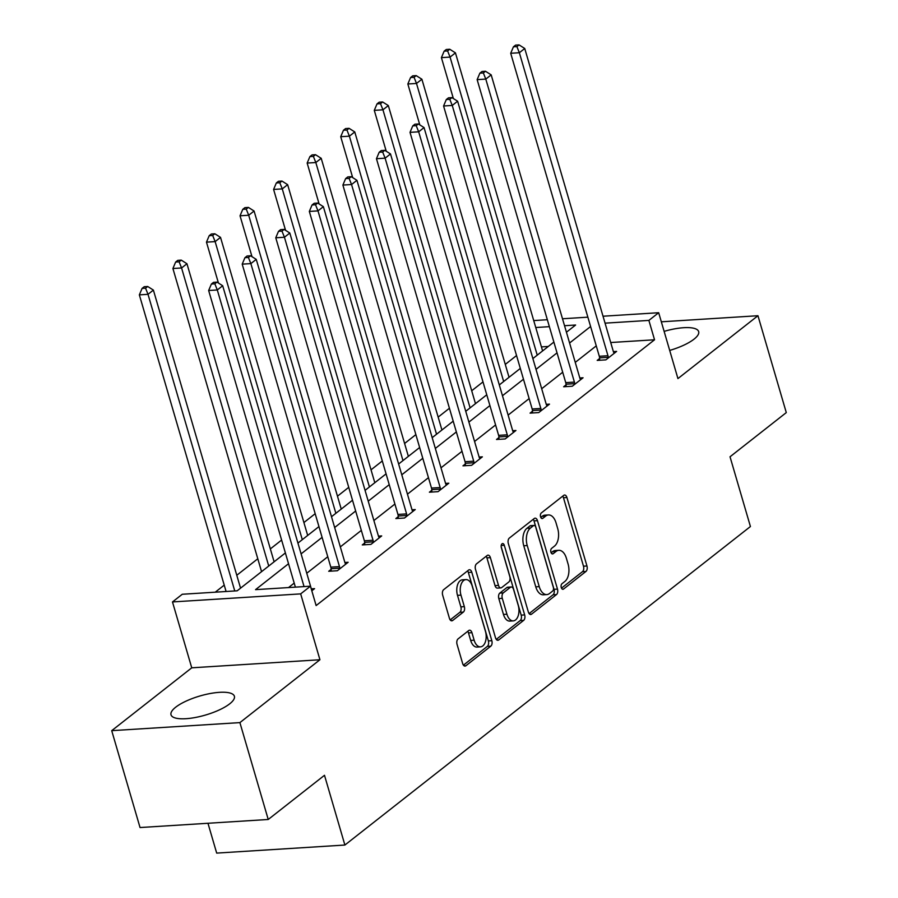 <?xml version="1.0" encoding="UTF-8"?>
<svg xmlns="http://www.w3.org/2000/svg" width="898" height="898" viewBox="0 0 898 898"><rect width="100%" height="100%" fill="white"/><g stroke="black" fill="none" stroke-linecap="round" stroke-linejoin="round"><path stroke-width="1.35" d="M561.261 587.561A2.907 1.661 86.4 0 0 562.923 589.301A2.907 1.661 86.4 0 0 563.517 589.066L585.956 571.442A4.153 2.38 86.4 0 0 586.955 565.987L566.93 497.526A4.153 2.38 86.4 0 0 564.561 495.034A4.153 2.38 86.4 0 0 563.708 495.382L541.269 513.005A2.907 1.661 86.4 0 0 540.574 516.821A2.907 1.661 86.4 0 0 542.235 518.561A2.907 1.661 86.4 0 0 542.83 518.326L545.737 516.047A13.29 7.611 86.4 0 1 548.454 514.947A13.29 7.611 86.4 0 1 556.053 522.905L557.714 528.608A13.29 7.611 86.4 0 1 554.515 546.085L551.619 548.375A2.907 1.661 86.4 0 0 550.912 552.191A2.907 1.661 86.4 0 0 552.573 553.931A2.907 1.661 86.4 0 0 553.168 553.696L556.075 551.417A13.29 7.611 86.4 0 1 558.803 550.317A13.29 7.611 86.4 0 1 566.391 558.275L568.064 563.978A13.29 7.611 86.4 0 1 564.864 581.466L561.957 583.745A2.907 1.661 86.4 0 0 561.261 587.561M175.671 707.22A33.013 9.923 163.7 0 1 210.076 693.548A33.013 9.923 163.7 0 1 234.389 696.253A33.013 9.923 163.7 0 1 229.72 703.819A33.013 9.923 163.7 0 1 195.326 717.491A33.013 9.923 163.7 0 1 171.013 714.786A33.013 9.923 163.7 0 1 175.671 707.22M664.127 331.373A33.013 9.923 163.7 0 1 698.666 331.62A33.013 9.923 163.7 0 1 693.997 339.186A33.013 9.923 163.7 0 1 669.695 350.422M111.711 730.669L239.901 722.609L319.935 659.749L191.745 667.82L111.711 730.669L140.043 827.541L268.233 819.481L324.492 775.288L344.888 845.04L750.425 526.531L730.029 456.779L786.289 412.597L757.957 315.726L661.321 321.81M268.233 819.481L239.901 722.609M458.059 638.916A4.153 2.38 86.4 0 0 457.06 644.382L462.672 663.588A4.153 2.38 86.4 0 0 465.052 666.08A4.153 2.38 86.4 0 0 465.905 665.732L490.824 646.156A4.153 2.38 86.4 0 0 491.823 640.701L471.798 572.239A4.153 2.38 86.4 0 0 469.43 569.747A4.153 2.38 86.4 0 0 468.576 570.095L443.657 589.672A4.153 2.38 86.4 0 0 442.658 595.127L449.438 618.329A4.153 2.38 86.4 0 0 451.817 620.821A4.153 2.38 86.4 0 0 452.671 620.473L463.334 612.099A4.153 2.38 86.4 0 0 464.333 606.633L460.966 595.127A11.113 6.353 86.4 0 1 465.916 579.603A11.113 6.353 86.4 0 1 472.258 586.259L485.448 631.328A11.113 6.353 86.4 0 1 480.486 646.852A11.113 6.353 86.4 0 1 474.144 640.195L471.944 632.686A4.153 2.38 86.4 0 0 469.575 630.205A4.153 2.38 86.4 0 0 468.722 630.542L458.059 638.916M603.029 316.219L658.672 312.717L677.934 378.586L757.957 315.726M658.672 312.717L648.884 320.406L605.061 323.157M288.539 563.731L255.548 589.649L310.461 586.192L316.13 605.566L654.541 339.781L648.884 320.406M310.461 586.192L300.673 593.881L172.483 601.941L182.272 594.263L237.184 590.805L285.384 552.944M319.935 659.749L300.673 593.881M528.35 612.009A4.153 2.38 86.4 0 0 530.729 614.49A4.153 2.38 86.4 0 0 531.571 614.153L556.491 594.577A4.153 2.38 86.4 0 0 557.49 589.122L537.475 520.66A4.153 2.38 86.4 0 0 535.107 518.168A4.153 2.38 86.4 0 0 534.254 518.516L509.334 538.082A4.153 2.38 86.4 0 0 508.335 543.548L528.35 612.009M523.657 620.372L498.738 639.937A4.153 2.38 86.4 0 1 497.885 640.285A4.153 2.38 86.4 0 1 495.516 637.793L475.491 569.343A4.153 2.38 86.4 0 1 476.49 563.877L487.165 555.503A4.153 2.38 86.4 0 1 488.007 555.155A4.153 2.38 86.4 0 1 490.387 557.647L498.502 585.406A4.153 2.38 86.4 0 0 500.871 587.898A4.153 2.38 86.4 0 0 501.724 587.55L508.796 581.994A4.153 2.38 86.4 0 0 509.795 576.538L501.342 547.634A2.907 1.661 86.4 0 1 502.644 543.571A2.907 1.661 86.4 0 1 504.306 545.311L524.657 614.905A4.153 2.38 86.4 0 1 523.657 620.372L520.189 620.585L496.268 639.376M207.966 823.264L216.687 853.1L344.888 845.04M548.296 346.46L541.427 346.897M516.552 355.541L505.282 364.397M482.989 381.897L471.719 390.753M449.427 408.264L438.157 417.11M415.864 434.621L404.594 443.477M382.301 460.977L371.031 469.834M348.738 487.333L337.468 496.19M315.176 513.701L303.906 522.546M281.613 540.057L270.343 548.914M257.793 558.769L236.78 575.27M224.231 585.126L215.251 592.186M191.745 667.82L172.483 601.941M533.738 320.575L547.342 319.722M562.496 318.768L587.864 317.174M566.436 332.215L575.607 325.02L564.528 325.716M549.374 326.659L535.758 327.523M297.934 543.088L318.947 526.587M331.497 516.732L352.51 500.231M365.059 490.375L386.073 473.863M398.622 464.008L419.635 447.507M432.185 437.652L453.198 421.151M465.748 411.295L486.761 394.794M499.31 384.928L520.324 368.427M532.873 358.571L553.886 342.071M590.603 326.502L569.59 343.002M557.041 352.858L536.027 369.359M523.478 379.225L502.465 395.726M489.915 405.582L468.902 422.082M456.352 431.938L435.339 448.439M422.79 458.294L401.776 474.795M389.227 484.662L368.214 501.163M355.664 511.018L334.651 527.519M322.101 537.374L301.099 553.875M596.261 345.876L575.259 362.377M562.698 372.232L541.696 388.733M529.135 398.6L508.133 415.101M495.584 424.956L474.571 441.457M462.021 451.312L441.008 467.813M428.458 477.669L407.445 494.169M394.896 504.036L373.882 520.537M361.333 530.392L340.32 546.893M327.77 556.749L306.757 573.25M294.207 583.105L288.527 587.573M654.541 339.781L610.719 342.531M311.325 588.852L314.569 588.65L311.808 590.805M344.888 562.496L348.132 562.283L337.367 570.735L328.713 571.285L331.115 569.388M378.44 536.128L381.695 535.926L370.93 544.379L362.276 544.918L364.678 543.032M412.002 509.772L415.258 509.57L404.493 518.011L395.838 518.561L398.241 516.676M445.565 483.416L448.82 483.214L438.056 491.655L429.401 492.205L431.803 490.308M479.128 457.048L482.372 456.846L471.618 465.299L462.964 465.838L465.366 463.952M512.691 430.692L515.935 430.49L505.181 438.942L496.515 439.481L498.929 437.595M546.253 404.336L549.497 404.134L538.744 412.575L530.078 413.125L532.492 411.239M579.816 377.979L583.06 377.777L572.307 386.219L563.641 386.769L566.054 384.872M613.379 351.612L616.623 351.41L605.869 359.862L597.204 360.401L599.617 358.515M558.803 550.317L555.334 550.53A13.29 7.611 86.4 0 0 552.607 551.63L556.075 551.417M551.136 552.786L552.607 551.63M548.454 514.947L544.996 515.16A13.29 7.611 86.4 0 0 542.269 516.26L545.737 516.047M540.798 517.416L542.269 516.26M561.486 588.156L582.488 571.667A4.153 2.38 86.4 0 0 583.487 566.2L563.473 497.739A4.153 2.38 86.4 0 0 562.709 496.167M529.113 613.581L553.033 594.802A4.153 2.38 86.4 0 0 554.032 589.335L534.007 520.874A4.153 2.38 86.4 0 0 533.255 519.302M552.618 591.075A2.907 1.661 86.4 0 0 553.314 587.258L535.747 527.16A2.907 1.661 86.4 0 0 534.086 525.42A2.907 1.661 86.4 0 0 533.491 525.667L530.426 528.069A13.29 7.611 86.4 0 0 527.227 545.546L539.238 586.619A13.29 7.611 86.4 0 0 546.826 594.588A13.29 7.611 86.4 0 0 549.554 593.488L552.618 591.075M534.086 525.42L530.617 525.644A2.907 1.661 86.4 0 0 530.022 525.88L533.491 525.667M546.826 594.588L543.369 594.802A13.29 7.611 86.4 0 1 535.769 586.843L523.759 545.76A13.29 7.611 86.4 0 1 526.958 528.282L530.022 525.88M500.871 587.898L497.413 588.111A4.153 2.38 86.4 0 1 495.034 585.631L486.918 557.86A4.153 2.38 86.4 0 0 486.155 556.289M501.174 546.658L521.188 615.13L524.657 614.905M506.932 614.221A11.113 6.353 86.4 0 0 513.274 620.877A11.113 6.353 86.4 0 0 518.225 605.342L513.577 589.47A4.153 2.38 86.4 0 0 511.209 586.978A4.153 2.38 86.4 0 0 510.356 587.326L503.284 592.882A4.153 2.38 86.4 0 0 502.285 598.337L506.932 614.221L503.464 614.434A11.113 6.353 86.4 0 0 509.806 621.09L513.274 620.877M511.209 586.978L507.74 587.202A4.153 2.38 86.4 0 0 506.887 587.539L510.356 587.326M503.464 614.434L498.817 598.562A4.153 2.38 86.4 0 1 499.816 593.095L506.887 587.539M520.189 620.585A4.153 2.38 86.4 0 0 521.188 615.13M480.486 646.852L477.029 647.076A11.113 6.353 86.4 0 1 470.675 640.42L468.487 632.91A4.153 2.38 86.4 0 0 467.723 631.328M465.916 579.603L462.448 579.816A11.113 6.353 86.4 0 0 457.497 595.352L460.966 595.127M450.201 619.901L459.866 612.313A4.153 2.38 86.4 0 0 460.865 606.857L457.497 595.352M463.435 665.16L487.356 646.38A4.153 2.38 86.4 0 0 488.355 640.914L468.341 572.453A4.153 2.38 86.4 0 0 467.577 570.881M542.605 350.927L455.443 52.87L450.066 57.09L441.412 57.629L453.367 98.533M447.608 50.95L449.763 49.255L446.295 49.48L444.151 51.164L447.608 50.95L450.066 57.09L537.229 355.148M449.763 49.255L455.443 52.87M441.412 57.629L444.151 51.164M608.272 357.965L608.238 357.303A4.232 2.425 86.4 0 0 607.968 355.731L519.358 52.735L524.746 48.503L613.345 351.511A4.232 2.425 86.4 0 0 613.929 352.835L614.221 353.307M599.718 360.244L599.572 357.853A4.232 2.425 86.4 0 0 599.303 356.281L510.704 53.274L519.358 52.735L516.9 46.595L519.055 44.9L515.587 45.113L513.443 46.808L516.9 46.595M513.443 46.808L510.704 53.274M524.746 48.503L519.055 44.9M509.043 377.283L421.892 79.226L416.504 83.447L407.849 83.997L419.804 124.889M414.045 77.307L416.201 75.623L412.732 75.836L410.588 77.52L414.045 77.307L416.504 83.447L503.666 381.515M416.201 75.623L421.892 79.226M407.849 83.997L410.588 77.52M475.48 403.651L388.329 105.582L382.952 109.803L374.286 110.353L386.241 151.246M380.494 103.663L382.638 101.979L379.181 102.192L377.025 103.887L380.494 103.663L382.952 109.803L470.103 407.872M382.638 101.979L388.329 105.582M374.286 110.353L377.025 103.887M574.709 384.333L574.675 383.659A4.232 2.425 86.4 0 0 574.406 382.088L485.796 79.091L491.184 74.871L579.782 377.867A4.232 2.425 86.4 0 0 580.366 379.192L580.658 379.663M566.155 386.611L566.009 384.209A4.232 2.425 86.4 0 0 565.74 382.638L477.141 79.63L485.796 79.091L483.349 72.951L485.492 71.256L482.035 71.481L479.88 73.165L483.349 72.951M479.88 73.165L477.141 79.63M491.184 74.871L485.492 71.256M541.146 410.689L541.112 410.016A4.232 2.425 86.4 0 0 540.843 408.455L452.244 105.448L457.621 101.227L546.22 404.223A4.232 2.425 86.4 0 0 546.803 405.548L547.095 406.019M532.593 412.968L532.447 410.566A4.232 2.425 86.4 0 0 532.177 408.994L443.578 105.998L452.244 105.448L449.786 99.308L451.93 97.624L448.472 97.837L446.317 99.521L449.786 99.308M446.317 99.521L443.578 105.998M457.621 101.227L451.93 97.624M441.928 430.007L354.766 131.939L349.389 136.17L340.724 136.709L352.678 177.602M346.931 130.03L349.075 128.335L345.618 128.549L343.463 130.244L346.931 130.03L349.389 136.17L436.54 434.228M349.075 128.335L354.766 131.939M340.724 136.709L343.463 130.244M507.583 437.045L507.55 436.383A4.232 2.425 86.4 0 0 507.28 434.812L418.681 131.804L424.058 127.583L512.657 430.591A4.232 2.425 86.4 0 0 513.241 431.916L513.533 432.376M499.03 439.324L498.884 436.922A4.232 2.425 86.4 0 0 498.626 435.362L410.016 132.354L418.681 131.804L416.223 125.664L418.367 123.98L414.91 124.193L412.754 125.888L416.223 125.664M412.754 125.888L410.016 132.354M424.058 127.583L418.367 123.98M408.366 456.364L321.203 158.306L315.827 162.527L307.161 163.066L319.116 203.969M313.368 156.387L315.512 154.692L312.055 154.916L309.9 156.6L313.368 156.387L315.827 162.527L402.978 460.584M315.512 154.692L321.203 158.306M307.161 163.066L309.9 156.6M474.032 463.413L473.987 462.739A4.232 2.425 86.4 0 0 473.717 461.168L385.119 158.171L390.495 153.94L479.094 456.947A4.232 2.425 86.4 0 0 479.678 458.272L479.97 458.743M465.467 465.68L465.321 463.289A4.232 2.425 86.4 0 0 465.063 461.718L376.453 158.71L385.119 158.171L382.66 152.031L384.804 150.336L381.347 150.55L379.192 152.245L382.66 152.031M379.192 152.245L376.453 158.71M390.495 153.94L384.804 150.336M374.803 482.72L287.641 184.662L282.264 188.883L273.598 189.433L285.553 230.326M279.806 182.743L281.95 181.059L278.492 181.273L276.337 182.968L279.806 182.743L282.264 188.883L369.426 486.952M281.95 181.059L287.641 184.662M273.598 189.433L276.337 182.968M440.469 489.769L440.424 489.096A4.232 2.425 86.4 0 0 440.155 487.535L351.556 184.528L356.933 180.307L445.531 483.304A4.232 2.425 86.4 0 0 446.115 484.628L446.407 485.1M431.904 492.048L431.758 489.646A4.232 2.425 86.4 0 0 431.5 488.074L342.89 185.067L351.556 184.528L349.098 178.388L351.253 176.693L347.784 176.917L345.629 178.601L349.098 178.388M345.629 178.601L342.89 185.067M356.933 180.307L351.253 176.693M341.24 509.087L254.078 211.019L248.701 215.239L240.035 215.789L252.001 256.682M246.243 209.099L248.398 207.416L244.929 207.629L242.774 209.324L246.243 209.099L248.701 215.239L335.863 513.308M248.398 207.416L254.078 211.019M240.035 215.789L242.774 209.324M406.906 516.125L406.861 515.463A4.232 2.425 86.4 0 0 406.592 513.892L317.993 210.884L323.37 206.663L411.98 509.66A4.232 2.425 86.4 0 0 412.552 510.984L412.844 511.456M398.342 518.404L398.207 516.002A4.232 2.425 86.4 0 0 397.937 514.431L309.327 211.434L317.993 210.884L315.535 204.744L317.69 203.06L314.221 203.274L312.066 204.957L315.535 204.744M312.066 204.957L309.327 211.434M323.37 206.663L317.69 203.06M307.677 535.444L220.515 237.375L215.138 241.607L206.473 242.146L218.439 283.038M212.68 235.467L214.835 233.772L211.367 233.996L209.212 235.68L212.68 235.467L215.138 241.607L302.3 539.664M214.835 233.772L220.515 237.375M206.473 242.146L209.212 235.68M373.344 542.482L373.299 541.82A4.232 2.425 86.4 0 0 373.029 540.248L284.43 237.24L289.807 233.02L378.417 536.027A4.232 2.425 86.4 0 0 378.99 537.352L379.282 537.812M364.779 544.76L364.644 542.358A4.232 2.425 86.4 0 0 364.375 540.798L275.765 237.79L284.43 237.24L281.972 231.1L284.127 229.417L280.659 229.63L278.503 231.325L281.972 231.1M278.503 231.325L275.765 237.79M289.807 233.02L284.127 229.417M274.115 561.8L186.952 263.743L181.576 267.963L172.91 268.513L261.52 571.51A4.232 2.425 -93.6 0 1 261.565 571.656M179.117 261.823L181.273 260.128L177.804 260.353L175.649 262.036L179.117 261.823L181.576 267.963L268.738 566.021M181.273 260.128L186.952 263.743M172.91 268.513L175.649 262.036M339.781 568.849L339.736 568.176A4.232 2.425 86.4 0 0 339.478 566.604L250.868 263.608L256.244 259.376L344.854 562.384A4.232 2.425 86.4 0 0 345.427 563.708L345.719 564.18M331.216 571.117L331.081 568.726A4.232 2.425 86.4 0 0 330.812 567.154L242.202 264.147L250.868 263.608L248.409 257.468L250.564 255.773L247.096 255.986L244.941 257.681L248.409 257.468M244.941 257.681L242.202 264.147M256.244 259.376L250.564 255.773M240.552 588.156L153.39 290.099L148.013 294.32L139.347 294.87L226.094 591.501M145.555 288.179L147.71 286.496L144.241 286.709L142.086 288.404L145.555 288.179L148.013 294.32L234.76 590.951M147.71 286.496L153.39 290.099M139.347 294.87L142.086 288.404M304.052 586.596L217.305 289.964L222.682 285.744L311.292 588.74A4.232 2.425 86.4 0 0 311.864 590.065L312.156 590.536M295.386 587.146L208.65 290.503L217.305 289.964L214.847 283.824L217.002 282.129L213.533 282.354L211.389 284.037L214.847 283.824M211.389 284.037L208.65 290.503M222.682 285.744L217.002 282.129M562.294 589.144L563.517 589.066M541.617 518.404L542.83 518.326M551.956 553.774L553.168 553.696M563.473 497.739L566.93 497.526M583.487 566.2L586.955 565.987M582.488 571.667L585.956 571.442M534.007 520.874L537.475 520.66M554.032 589.335L557.49 589.122M553.033 594.802L556.491 594.577M529.842 614.266L531.571 614.153M526.958 528.282L530.426 528.069M523.759 545.76L527.227 545.546M535.769 586.843L539.238 586.619M496.998 640.05L498.738 639.937M486.918 557.86L490.387 557.647M495.034 585.631L498.502 585.406M501.219 545.501L504.306 545.311M499.816 593.095L503.284 592.882M498.817 598.562L502.285 598.337M468.487 632.91L471.944 632.686M470.675 640.42L474.144 640.195M460.865 606.857L464.333 606.633M459.866 612.313L463.334 612.099M450.931 620.585L452.671 620.473M468.341 572.453L471.798 572.239M488.355 640.914L491.823 640.701M487.356 646.38L490.824 646.156M464.165 665.845L465.905 665.732M608.238 357.303L599.572 357.853M607.968 355.731L599.303 356.281M574.675 383.659L566.009 384.209M574.406 382.088L565.74 382.638M541.112 410.016L532.447 410.566M540.843 408.455L532.177 408.994M507.55 436.383L498.884 436.922M507.28 434.812L498.626 435.362M473.987 462.739L465.321 463.289M473.717 461.168L465.063 461.718M440.424 489.096L431.758 489.646M440.155 487.535L431.5 488.074M406.861 515.463L398.207 516.002M406.592 513.892L397.937 514.431M373.299 541.82L364.644 542.358M373.029 540.248L364.375 540.798M339.736 568.176L331.081 568.726M339.478 566.604L330.812 567.154"/></g></svg>
